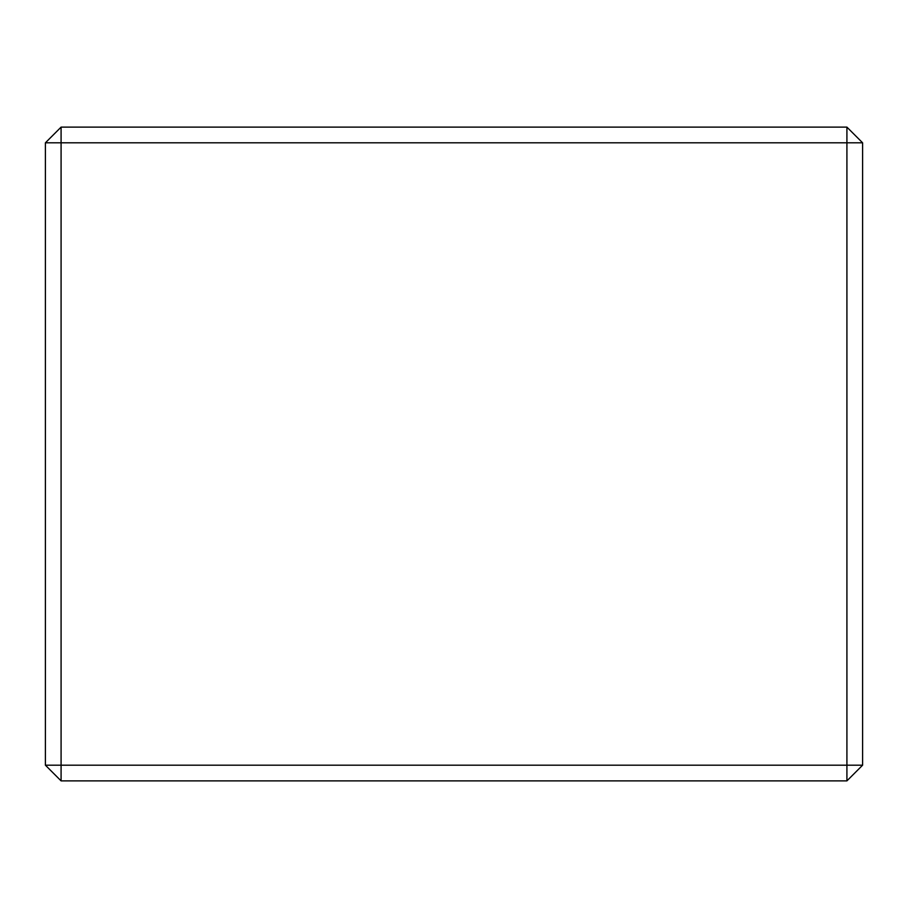 <?xml version="1.0" encoding="UTF-8"?>
<svg xmlns="http://www.w3.org/2000/svg" width="908" height="908" viewBox="0 0 908 908"><rect width="100%" height="100%" fill="white"/><g stroke="black" fill="none" stroke-linecap="round" stroke-linejoin="round"><path stroke-width="1.36" d="M61.086 780.88L846.914 780.88L862.6 765.194L862.6 142.806L846.914 127.12L61.086 127.12L45.4 142.806L45.4 765.194L61.086 780.88L61.086 765.194L45.4 765.194M61.086 127.12L61.086 765.194L846.914 765.194L846.914 780.88M846.914 127.12L846.914 142.806L45.4 142.806M862.6 765.194L846.914 765.194L846.914 142.806L862.6 142.806"/></g></svg>
